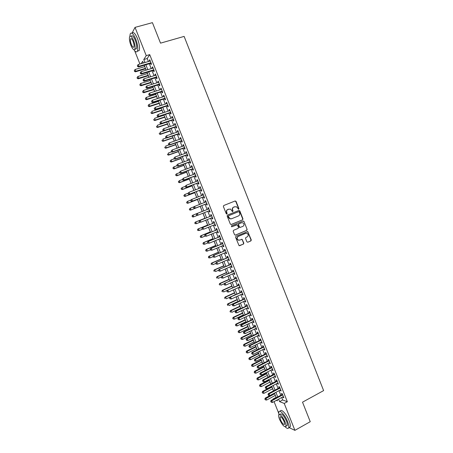 <?xml version="1.0" encoding="UTF-8"?>
<svg xmlns="http://www.w3.org/2000/svg" width="453" height="453" viewBox="0 0 453 453"><rect width="100%" height="100%" fill="white"/><g stroke="black" fill="none" stroke-linecap="round" stroke-linejoin="round"><path stroke-width="0.68" d="M238.663 209.263L238.912 208.612L236.064 201.387L235.164 200.962L223.737 205.515L223.363 206.455L226.245 213.731L226.879 214.031L227.14 213.369L226.766 212.429C226.364 211.053 226.755 210.05 227.938 209.422L230.481 209.048L232.446 211.636L233.046 210.979L232.678 210.045C232.276 208.669 232.666 207.672 233.839 207.049L236.336 206.67L238.663 209.263M238.499 209.297L238.652 208.697L235.803 201.489L234.977 201.036M226.721 214.065L226.766 212.429M232.632 211.67L232.678 210.045M246.879 241.828L247.774 242.236L250.928 240.888L251.279 239.948L247.751 231.557L235.917 236.313L235.554 237.259L239.088 245.702L243.482 244.076L243.839 243.125L242.123 239.297L239.682 240.09L238.233 240.045C236.783 238.793 236.783 237.599 238.238 236.443L245.69 233.306L247.072 233.335C248.555 234.563 248.572 235.758 247.123 236.93L245.888 237.457L245.526 238.403L246.879 241.828M131.987 33.228L135.028 27.378L152.418 22.65L160.526 43.148L184.122 36.404L323.618 390.605L302.519 402.173L310.243 421.698L294.903 430.35L288.986 427.57L290.237 426.873C290.6 425.627 290.231 423.595 289.139 420.763C286.624 414.178 281.07 408.238 280.316 411.188M135.028 27.378L146.24 55.634L143.782 59.53L144.971 62.531M281.698 397.513L282.661 399.942L287.344 401.737L149.716 54.626L146.24 55.634M287.344 401.737L284.224 403.43L294.903 430.35M242.604 219.813L242.967 218.878L239.807 210.866L238.907 210.441L227.514 215.062L227.146 216.007L230.339 224.076L231.245 224.501L242.604 219.813L242.7 218.958L239.541 210.956L238.788 210.492M243.969 221.421L247.128 229.422L246.766 230.362L235.441 235.118L234.541 234.699L233.176 231.251L233.538 230.305L238.159 228.38L238.521 227.44L237.236 224.745L231.902 226.732L231.534 226.721L231.528 225.775L243.074 221.002L243.969 221.421L247.128 229.422M150.538 63.38L151.03 64.62L151.455 63.992L149.762 59.728L149.343 60.368L149.654 61.149M153.346 70.464L153.839 71.704L154.269 71.093L152.582 66.834L152.151 67.457L152.468 68.256M156.155 77.542L156.647 78.782L157.083 78.193L155.396 73.935L154.96 74.535L155.288 75.357M158.958 84.615L159.45 85.849L159.898 85.283L158.21 81.03L157.769 81.608L158.103 82.452M161.761 91.676L162.253 92.91L162.706 92.367L161.019 88.114L160.572 88.675L160.911 89.541M164.558 98.737L165.051 99.971L165.515 99.439L163.827 95.198L163.369 95.736L163.726 96.625M167.355 105.787L167.848 107.021L168.318 106.512L166.636 102.27L166.166 102.791L166.528 103.703M170.152 112.831L170.639 114.065L171.121 113.578L169.439 109.337L168.963 109.841L169.331 110.77M172.944 119.869L173.431 121.104L173.918 120.634L172.236 116.398L171.755 116.88L172.134 117.831M175.736 126.902L176.223 128.137L176.715 127.684L175.039 123.454L174.547 123.918L174.932 124.886M178.522 133.929L179.009 135.158L179.507 134.728L177.831 130.504L177.338 130.945L177.729 131.936M181.308 140.951L181.795 142.18L182.299 141.766L180.628 137.548L180.124 137.967L180.526 138.98M184.088 147.967L184.575 149.19L185.09 148.799L183.414 144.581L182.904 144.983L183.318 146.019M186.868 154.971L187.355 156.2L187.876 155.826L186.206 151.613L185.685 151.993L186.104 153.052M189.643 161.976L190.13 163.199L190.662 162.848L188.992 158.635L188.465 158.997L188.89 160.073M192.417 168.969L192.904 170.192L193.442 169.858L191.772 165.651L191.24 165.996L191.676 167.095M195.192 175.957L195.673 177.18L196.223 176.868L194.552 172.661L194.014 172.989L194.456 174.105M197.961 182.938L198.442 184.161L198.997 183.867L197.332 179.665L196.783 179.971L197.236 181.109M200.724 189.915L201.211 191.138L201.772 190.86L200.107 186.664L199.552 186.953L200.011 188.108M203.493 196.885L203.975 198.103L204.541 197.848L202.882 193.657L202.315 193.924L202.785 195.101M206.251 203.85L206.738 205.067L207.31 204.83L205.651 200.639L205.079 200.889L205.554 202.089M209.014 210.815L209.496 212.021L210.079 211.806L208.42 207.621L207.842 207.848L208.323 209.065M211.783 217.785L212.253 218.975L212.842 218.776L211.183 214.592L210.6 214.801L211.081 216.019M214.546 224.756L215.005 225.917L215.605 225.736L213.946 221.562L213.352 221.749L213.839 222.967M217.304 231.715L217.757 232.853L218.363 232.695L216.71 228.522L216.109 228.691L216.591 229.903M220.067 238.669L220.509 239.784L221.121 239.643L219.467 235.475L218.861 235.628L219.337 236.84M222.819 245.617L223.255 246.709L223.873 246.591L222.219 242.423L221.608 242.553L222.089 243.765M225.571 252.559L226.002 253.629L226.625 253.527L224.977 249.365L224.354 249.478L224.835 250.69M228.323 259.49L228.742 260.543L229.377 260.458L227.723 256.302L227.095 256.392L227.576 257.604M231.075 266.421L231.483 267.446L232.123 267.383L230.475 263.227L229.835 263.306L230.317 264.512M233.822 273.346L234.218 274.348L234.864 274.303L233.221 270.152L232.576 270.209L233.057 271.415M236.562 280.26L236.953 281.245L237.61 281.217L235.962 277.072L235.311 277.106L235.792 278.312M239.303 287.174L239.682 288.131L240.345 288.125L238.703 283.98L238.046 283.997L238.521 285.203M242.044 294.076L242.412 295.011L243.085 295.022L241.443 290.883L240.775 290.883L241.256 292.089M244.779 300.973L245.141 301.891L245.82 301.919L244.178 297.785L243.504 297.763L243.98 298.969M247.514 307.864L247.865 308.759L248.55 308.81L246.913 304.676L246.234 304.637L246.709 305.837M250.243 314.75L250.588 315.622L251.279 315.69L249.643 311.562L248.957 311.505L249.433 312.706M252.972 321.63L253.306 322.479L254.008 322.564L252.372 318.442L251.675 318.363L252.151 319.563M255.696 328.504L256.024 329.331L256.732 329.439L255.096 325.316L254.393 325.22L254.869 326.42M258.425 335.373L258.742 336.177L259.456 336.302L257.819 332.185L257.111 332.072L257.587 333.266M261.143 342.23L261.455 343.017L262.174 343.159L260.543 339.042L259.829 338.912L260.299 340.107M263.861 349.087L264.167 349.846L264.892 350.01L263.261 345.899L262.536 345.747L263.012 346.947M266.579 355.939L266.874 356.675L267.604 356.856L265.979 352.751L265.248 352.581L265.724 353.776M269.292 362.779L269.58 363.499L270.316 363.697L268.691 359.591L267.955 359.405L268.431 360.599M272.004 369.614L272.281 370.311L273.029 370.526L271.404 366.426L270.662 366.222L271.132 367.417M274.716 376.449L274.982 377.123L275.735 377.355L274.11 373.261L273.363 373.034L273.833 374.229M277.423 383.272L277.683 383.923L278.442 384.178L276.817 380.084L276.064 379.841L276.534 381.03M280.13 390.09L280.379 390.718L281.143 390.99L279.524 386.902L278.759 386.641L279.229 387.83M149.716 54.626L147.208 58.528L148.391 61.523M149.28 63.754L151.217 68.635M152.095 70.844L154.037 75.742M154.903 77.927L156.851 82.842M157.712 85L159.666 89.932M160.515 92.072L162.48 97.021M163.318 99.133L165.288 104.099M166.115 106.189L168.097 111.178M168.912 113.239L170.9 118.244M171.71 120.283L173.703 125.305M174.501 127.321L176.5 132.361M177.293 134.354L179.297 139.411M180.079 141.381L182.089 146.449M182.865 148.397L184.881 153.488M185.645 155.413L187.672 160.515M188.425 162.417L190.458 167.542M191.2 169.416L193.238 174.558M193.975 176.41L196.024 181.568M196.749 183.397L198.799 188.573M199.518 190.379L201.579 195.571M202.287 197.355L204.354 202.565M205.05 204.32L207.123 209.546M207.814 211.296L209.881 216.5M210.583 218.272L212.638 223.454M213.352 225.243L215.396 230.396M216.115 232.208L218.148 237.338M218.873 239.167L220.9 244.269M221.63 246.121L223.646 251.194M224.388 253.063L226.392 258.114M227.14 260.005L229.133 265.028M229.892 266.942L231.874 271.936M232.638 273.867L234.614 278.838M235.384 280.786L237.349 285.735M238.131 287.706L240.084 292.627M240.871 294.614L242.814 299.507M243.612 301.517L245.543 306.387M246.347 308.414L248.267 313.255M249.082 315.305L250.99 320.124M251.811 322.185L253.714 326.981M254.541 329.065L256.432 333.833M257.264 335.939L259.15 340.679M259.994 342.802L261.862 347.519M262.712 349.665L264.575 354.354M265.43 356.517L267.281 361.183M268.148 363.363L269.988 368.006M270.866 370.209L272.695 374.818M273.572 377.043L275.396 381.63M276.285 383.872L278.097 388.436M278.991 390.696L280.792 395.231M282.831 396.902L283.068 397.513L283.844 397.802L282.225 393.714L281.455 393.436L281.925 394.625M144.167 65.266L144.711 66.636M145.572 68.805L146.109 70.164M146.987 72.378L147.468 73.59M148.324 75.742L148.941 77.287M149.807 79.479L150.232 80.543M151.076 82.672L151.766 84.411M152.627 86.58L152.989 87.486M153.827 89.592L154.592 91.523M155.441 93.669L155.747 94.428M156.574 96.506L157.418 98.635M158.256 100.753L158.499 101.359M159.314 103.42L160.237 105.736M161.07 107.831L161.251 108.29M162.055 110.322L163.052 112.831M163.873 114.903L163.997 115.209M164.796 117.219L165.866 119.92M167.531 124.111L168.68 127.004M170.266 130.996L171.489 134.077M173.001 137.876L174.297 141.149M175.73 144.75L177.1 148.21M178.454 151.619L179.903 155.266M181.183 158.482L182.706 162.316M183.901 165.334L185.504 169.36M186.625 172.185L188.295 176.398M189.343 179.026L191.087 183.431M192.055 185.866L193.878 190.453M194.767 192.695L196.664 197.474M197.48 199.524L199.45 204.484M200.186 206.341L202.219 211.449M202.927 213.238L204.92 218.261M205.707 220.237L207.621 225.062M208.482 227.23L210.322 231.862M211.257 234.212L213.018 238.652M214.026 241.194L215.713 245.435M216.794 248.165L218.403 252.213M219.563 255.135L221.092 258.986M222.327 262.094L223.782 265.758M225.09 269.048L226.466 272.519M227.848 275.996L229.15 279.274M230.605 282.938L231.828 286.024M233.357 289.869L234.507 292.763M236.109 296.8L237.179 299.501M238.856 303.72L239.858 306.234M240.639 308.21L240.798 308.606M241.602 310.639L242.525 312.961M243.318 314.954L243.533 315.498M244.348 317.547L245.198 319.682M245.996 321.692L246.268 322.383M247.089 324.456L247.859 326.392M248.669 328.431L248.997 329.257M249.829 331.353L250.526 333.102M251.341 335.152L251.726 336.132M252.564 338.244L253.187 339.807M254.008 341.873L254.456 342.995M255.299 345.129L255.849 346.5M256.675 348.589L257.179 349.858M258.034 352.009L258.504 353.193M259.343 355.299L259.897 356.709M260.764 358.884L261.16 359.88M262.004 362.004L262.621 363.561M263.487 365.747L263.81 366.556M264.66 368.702L265.333 370.401M266.211 372.609L266.46 373.232M267.321 375.395L268.051 377.236M268.935 379.461L269.11 379.897M269.977 382.077L270.764 384.065M272.627 388.759L273.47 390.888M275.277 395.435L276.143 397.445M278.652 413.147L274.071 401.613M273.159 399.325L273.04 399.031L273.431 399.184M276.064 397.411L273.04 399.031M139.926 64.015L134.654 50.753M143.341 63.012L142.667 61.308L141.189 63.641M276.409 400.356L277.468 400.775L277.145 399.959M276.239 397.677L274.433 393.125M273.533 390.86L271.715 386.284M270.82 384.036L268.991 379.433M268.108 377.207L266.273 372.581M265.396 370.373L263.55 365.718M262.678 363.527L260.82 358.85M259.96 356.681L258.091 351.975M257.236 349.829L255.362 345.101M254.512 342.966L252.627 338.215M251.789 336.103L249.886 331.324M249.059 329.229L247.151 324.427M246.324 322.355L244.41 317.519M243.595 315.469L241.664 310.611M240.854 308.578L238.918 303.697M238.119 301.681L236.172 296.772M235.379 294.778L233.42 289.841M232.632 287.87L230.662 282.91M229.886 280.956L227.91 275.968M227.14 274.031L225.147 269.02M224.388 267.106L222.389 262.066M221.636 260.169L219.626 255.107M218.878 253.233L216.857 248.142M216.121 246.285L214.088 241.166M213.357 239.331L211.319 234.19M210.594 232.372L208.544 227.202M207.831 225.407L205.77 220.215M205.062 218.437L202.989 213.216M202.293 211.46L200.209 206.223M199.513 204.462L197.434 199.235M196.727 197.446L194.66 192.242M193.941 190.43L191.879 185.237M191.149 183.403L189.094 178.233M188.357 176.376L186.313 171.217M185.566 169.337L183.522 164.201M182.769 162.293L180.736 157.174M179.966 155.243L177.938 150.141M177.163 148.188L175.147 143.103M174.36 141.126L172.35 136.053M171.551 134.054L169.547 129.003M168.743 126.982L166.744 121.948M165.934 119.898L163.941 114.881M163.114 112.808L161.132 107.808M160.3 105.713L158.324 100.73M157.48 98.612L155.509 93.646M154.654 91.506L152.695 86.557M151.834 84.394L149.875 79.462M149.003 77.27L147.055 72.361M146.172 70.141L144.23 65.249M278.618 399.172L279.58 401.607L284.224 403.43M145.86 64.768L147.803 69.654M148.68 71.868L150.628 76.778M151.5 78.964L153.454 83.89M154.314 86.053L156.274 90.996M157.123 93.137L159.094 98.097M159.932 100.215L161.908 105.192M162.74 107.287L164.722 112.282M165.543 114.349L167.536 119.366M168.346 121.41L170.345 126.438M171.149 128.459L173.154 133.51M173.946 135.504L175.957 140.572M176.738 142.542L178.754 147.627M179.53 149.575L181.557 154.677M182.321 156.602L184.348 161.721M185.107 163.624L187.146 168.759M187.893 170.634L189.937 175.787M190.673 177.644L192.723 182.814M193.454 184.643L195.509 189.83M196.228 191.642L198.295 196.84M199.003 198.629L201.075 203.844M201.772 205.611L203.85 210.843M204.546 212.593L206.619 217.814M207.321 219.586L209.382 224.779M210.096 226.574L212.146 231.738M212.865 233.55L214.909 238.686M215.634 240.52L217.666 245.634M218.397 247.485L220.418 252.576M221.16 254.45L223.17 259.507M223.924 261.398L225.922 266.438M226.681 268.346L228.669 273.357M229.439 275.288L231.415 280.271M232.191 282.225L234.156 287.179M234.937 289.15L236.896 294.082M237.689 296.075L239.637 300.979M240.435 302.989L242.372 307.87M243.176 309.903L245.101 314.756M245.917 316.806L247.836 321.63M248.657 323.702L250.56 328.504M251.392 330.594L253.289 335.367M254.127 337.479L256.013 342.23M256.857 344.359L258.731 349.082M259.586 351.228L261.449 355.928M262.31 358.096L264.167 362.774M265.033 364.959L266.879 369.608M267.757 371.811L269.592 376.437M270.475 378.663L272.298 383.261M273.187 385.503L275.005 390.073M275.905 392.338L277.706 396.885M147.208 58.528L143.782 59.53M282.661 399.942L279.58 401.607M149.343 60.368L149.949 60.192M152.151 67.457L152.757 67.276M154.96 74.535L155.56 74.354M157.769 81.608L158.369 81.421M160.572 88.675L161.172 88.488M163.369 95.736L163.969 95.549M166.166 102.791L166.766 102.599M168.963 109.841L169.558 109.643M171.755 116.88L172.35 116.681M174.547 123.918L175.141 123.714M177.338 130.945L177.927 130.741M180.124 137.967L180.713 137.763M182.904 144.983L183.493 144.779M185.685 151.993L186.274 151.783M188.465 158.997L189.048 158.788M191.24 165.996L191.823 165.781M194.014 172.989L194.597 172.769M196.783 179.971L197.366 179.75M199.552 186.953L200.13 186.727M202.315 193.924L202.899 193.697M205.079 200.889L205.656 200.662M209.496 212.021L210.073 211.794M212.253 218.975L212.831 218.742M215.005 225.917L215.583 225.679M217.757 232.853L218.329 232.616M220.509 239.784L221.081 239.546M223.255 246.709L223.827 246.466M226.002 253.629L226.568 253.386M228.742 260.543L229.309 260.294M231.483 267.446L232.049 267.196M234.218 274.348L234.784 274.099M236.953 281.245L237.519 280.99M239.682 288.131L240.249 287.876M242.412 295.011L242.978 294.756M245.141 301.891L245.702 301.63M247.865 308.759L248.425 308.493M250.588 315.622L251.149 315.356M253.306 322.479L253.867 322.213M256.024 329.331L256.585 329.059M258.742 336.177L259.297 335.905M261.455 343.017L262.01 342.74M264.167 349.846L264.716 349.569M266.874 356.675L267.423 356.398M269.58 363.499L270.13 363.215M272.281 370.311L272.831 370.027M274.982 377.123L275.532 376.834M277.683 383.923L278.227 383.634M280.379 390.718L280.922 390.429M283.068 397.513L283.612 397.219M232.417 210.13C232.021 208.759 232.406 207.763 233.584 207.14L234.529 206.761M226.511 212.514C226.115 211.138 226.506 210.135 227.689 209.507L228.64 209.127M231.053 224.546L242.338 219.892M239.218 211.97L238.589 211.676L228.589 215.736L228.335 216.398L229.982 218.714L231.625 218.742L238.454 215.956C239.62 215.322 240.005 214.326 239.609 212.955L239.218 211.97M231.324 218.844L229.728 218.793L228.471 217.468L228.08 216.477L228.34 215.821L238.329 211.761M235.209 235.169L246.5 230.424L246.857 229.484M236.608 224.767L231.732 226.766M242.927 226.398C244.394 225.209 244.365 224.009 242.842 222.78L241.489 222.763L238.867 223.85L238.505 224.79L239.784 227.48L242.927 226.398M240.039 227.559L239.139 227.14L238.238 224.864L238.601 223.924L241.223 222.836M243.703 221.494L243.001 221.03M239.229 240.215L237.972 240.101C236.517 238.856 236.523 237.655 237.978 236.506L245.418 233.369M239.637 245.719L243.21 244.127L243.572 243.182L242.219 239.75L241.574 239.286M247.774 242.236L250.651 240.945L251.007 240.005L247.853 232.027L247.202 231.562M144.773 66.614L135.13 69.479L135.826 71.229L135.453 71.829L145.634 68.788M134.615 71.149L134.337 70.447L134.467 71.387L135.826 71.229L145.464 68.358M134.337 70.447L135.13 69.479M135.453 71.829L134.467 71.387M150.962 62.752L138.912 66.314L138.199 64.524L150.254 60.974M151.143 63.205L138.522 66.942L138.912 66.314L137.672 66.234L137.389 65.521L137.672 66.234M137.519 66.483L138.522 66.942M138.199 64.524L137.389 65.521M155.928 31.529L157.355 35.13M133.89 49.717C135.504 52.072 136.693 52.525 137.446 51.076C138.227 48.38 137.65 44.366 135.713 39.037C133.358 33.681 131.529 31.942 130.232 33.828L129.864 36.348M137.389 51.195L139.162 50.583C139.96 47.888 139.388 43.873 137.457 38.55C135.158 33.307 133.341 31.534 132.01 33.239M131.234 36.268C132.168 34.915 133.482 36.166 135.175 40.017C136.568 43.85 136.987 46.744 136.421 48.686L135.073 49.071M133.573 40.464C131.88 36.608 130.566 35.357 129.643 36.71C129.088 38.686 129.507 41.58 130.906 45.391C132.587 49.235 133.901 50.487 134.835 49.139C135.39 47.191 134.971 44.303 133.573 40.464M131.37 44.53C132.457 47.01 133.301 47.814 133.907 46.948C134.264 45.691 133.992 43.828 133.091 41.359C131.999 38.873 131.155 38.063 130.56 38.935C130.204 40.204 130.47 42.072 131.37 44.53M135.424 48.975L135.634 49.298M305.401 409.455L306.755 412.887M285.22 426.839C287.021 428.634 288.182 428.934 288.697 427.734C289.054 426.494 288.686 424.455 287.593 421.624C285.073 415.033 279.535 409.076 278.793 412.02L278.85 414.767M279.637 414.495L280.158 414.212C281.636 413.091 283.742 415.395 286.489 421.126C287.281 423.164 287.542 424.631 287.287 425.526L286.398 426.018M285.067 421.913C282.321 416.177 280.214 413.866 278.748 414.982C278.493 415.882 278.759 417.355 279.552 419.393C282.264 425.09 284.371 427.4 285.871 426.313C286.126 425.424 285.86 423.957 285.067 421.913M280.52 419.835C282.27 423.51 283.623 424.999 284.592 424.297L284.071 421.46C282.304 417.768 280.951 416.279 279.999 416.992L280.52 419.835M147.536 73.573L137.916 76.478L138.607 78.222L138.227 78.805L148.391 75.725M137.401 78.142L137.117 77.44L137.248 78.375L138.607 78.222L148.227 75.311M137.117 77.44L137.916 76.478M138.227 78.805L137.248 78.375M150.294 80.521L140.696 83.465L141.387 85.209L140.996 85.77L151.138 82.65M140.175 85.13L139.898 84.428L140.022 85.351L141.387 85.209L150.985 82.259M139.898 84.428L140.696 83.465M140.996 85.77L140.022 85.351M153.052 87.469L143.471 90.447L144.167 92.191L143.765 92.735L153.89 89.575M142.955 92.106L142.678 91.41L142.797 92.327L144.167 92.191L153.743 89.201M142.678 91.41L143.471 90.447M143.765 92.735L142.797 92.327M155.809 94.405L146.245 97.423L146.942 99.167L146.534 99.694L156.636 96.489M145.73 99.082L145.453 98.386L145.566 99.292L146.942 99.167L156.5 96.144M145.453 98.386L146.245 97.423M146.534 99.694L145.566 99.292M153.777 69.853L141.755 73.465L141.047 71.682L153.074 68.08M153.952 70.289L141.353 74.071L141.755 73.465L140.515 73.386L140.232 72.673L140.515 73.386M140.356 73.629L141.353 74.071M141.047 71.682L140.232 72.673M156.591 76.948L144.598 80.611L143.884 78.828L155.889 75.175M156.755 77.361L144.19 81.2L144.598 80.611L143.358 80.532L143.074 79.813L143.358 80.532M143.193 80.764L144.19 81.2M143.884 78.828L143.074 79.813M159.405 84.043L147.435 87.752L146.727 85.968L158.703 82.27M159.558 84.428L147.015 88.318L147.435 87.752L146.194 87.667L145.911 86.953L146.194 87.667M146.03 87.893L147.015 88.318M146.727 85.968L145.911 86.953M162.214 91.127L150.271 94.887L149.564 93.103L161.511 89.354M162.361 91.489L149.847 95.43L150.271 94.887L149.031 94.802L148.748 94.088L149.031 94.802M148.861 95.017L149.847 95.43M149.564 93.103L148.748 94.088M158.561 101.342L149.02 104.4L149.711 106.138L149.297 106.642L159.377 103.397M148.505 106.047L148.227 105.351L148.341 106.251L149.711 106.138L159.252 103.074M148.227 105.351L149.02 104.4M149.297 106.642L148.341 106.251M165.022 98.205L153.103 102.016L152.395 100.232L164.32 96.432M165.158 98.544L152.672 102.542L153.103 102.016L151.863 101.925L151.579 101.212L151.863 101.925M151.693 102.135L152.672 102.542M152.395 100.232L151.579 101.212M161.313 108.267L151.789 111.364L152.485 113.103L152.061 113.584L162.123 110.3M151.274 113.012L150.996 112.316L151.104 113.205L152.485 113.103L161.998 110M152.061 113.584L151.104 113.205M154.235 108.533L154.518 109.247L154.235 108.533L155.226 107.355L167.123 103.505M154.411 108.329L155.226 107.355L155.934 109.133L155.492 109.643L167.955 105.594M167.825 105.277L155.934 109.133L154.694 109.043M154.518 109.247L155.492 109.643M164.06 115.187L154.558 118.318L155.249 120.056L154.824 120.521L164.858 117.197M154.037 119.966L153.765 119.269L153.867 120.153L155.249 120.056L164.745 116.914M154.824 120.521L153.867 120.153M157.061 115.64L157.344 116.353L157.061 115.64L158.052 114.473L169.926 110.572M157.236 115.447L158.052 114.473L158.76 116.251L158.312 116.732L170.747 112.638M170.628 112.338L158.76 116.251L157.519 116.155M157.344 116.353L158.312 116.732M166.806 122.1L157.327 125.271L158.018 127.01L157.582 127.457L167.599 124.094M156.806 126.914L156.528 126.223L156.63 127.095L158.018 127.01L167.491 123.828M157.582 127.457L156.63 127.095M159.881 122.74L160.164 123.448L159.881 122.74L160.877 121.58L172.729 117.633M160.062 122.553L160.877 121.58L161.585 123.358L161.132 123.822L173.539 119.677M173.431 119.399L161.585 123.358L160.345 123.261M160.164 123.448L161.132 123.822M169.552 129.009L160.09 132.219L160.775 133.952L160.334 134.382L170.334 130.974M159.564 133.862L159.292 133.165L159.388 134.031L160.775 133.952L170.237 130.736M160.334 134.382L159.388 134.031M162.701 129.83L162.984 130.538L162.701 129.83L163.703 128.68L175.526 124.688M162.887 129.649L163.703 128.68L164.411 130.458L163.946 130.906L176.325 126.704M176.223 126.449L164.411 130.458L163.171 130.362M162.984 130.538L163.946 130.906M166.528 137.893L162.848 139.156L163.539 140.894L163.086 141.302L173.063 137.854M162.327 140.798L162.049 140.102L162.146 140.957L163.539 140.894L172.972 137.633M163.086 141.302L162.146 140.957M165.521 136.914L165.804 137.627L165.521 136.914L166.523 135.781L178.323 131.738M165.707 136.744L166.523 135.781L167.231 137.553L166.755 137.978L179.06 133.748M179.02 133.499L167.231 137.553L165.991 137.452M165.804 137.627L166.755 137.978M169.094 144.875L165.605 146.093L166.296 147.825L165.838 148.216L175.792 144.728M165.085 147.723L164.807 147.032L164.903 147.882L166.296 147.825L175.713 144.53M165.838 148.216L164.903 147.882M168.335 143.997L168.618 144.705L168.335 143.997L169.343 142.871L181.115 138.777M168.522 143.833L169.343 142.871L170.045 144.643L169.569 145.045L181.896 140.747M181.812 140.538L170.045 144.643L168.805 144.541M168.618 144.705L169.569 145.045M171.659 151.857L168.363 153.018L169.048 154.75L168.584 155.119L178.522 151.596M167.837 154.649L167.565 153.958L167.655 154.796L169.048 154.75L178.448 151.415M168.584 155.119L167.655 154.796M171.143 151.07L171.427 151.778L171.143 151.07L172.157 149.954L183.907 145.815M171.336 150.911L172.157 149.954L172.859 151.721L172.372 152.106L184.677 147.757M184.603 147.57L172.859 151.721L171.619 151.619M171.427 151.778L172.372 152.106M173.958 158.137L174.235 158.839L173.958 158.137L174.971 157.032L186.693 152.842M174.15 157.989L174.971 157.032L175.673 158.799L175.181 159.162L187.4 154.779M187.389 154.598L175.673 158.799L174.433 158.692M170.13 161.019L170.402 161.71L170.13 161.019L171.115 159.943L174.229 158.827L175.181 159.162M176.761 165.192L177.044 165.9L176.761 165.192L177.78 164.099L189.479 159.864M176.959 165.056L177.78 164.099L178.482 165.866L177.984 166.211L190.175 161.778M190.175 161.619L178.482 165.866L177.242 165.758M177.044 165.9L177.984 166.211M170.317 160.877L171.115 159.943L171.806 161.67L171.33 162.021L181.245 158.459M170.588 161.568L171.806 161.67L181.183 158.301M171.33 162.021L170.402 161.71M176.976 165.73L173.867 166.857L174.552 168.584L174.077 168.918L183.963 165.311M173.34 168.482L173.069 167.791L173.148 168.612L174.552 168.584L183.912 165.175M172.876 167.921L173.867 166.857L173.069 167.791M174.077 168.918L173.148 168.612M179.716 172.627L176.613 173.765L177.304 175.492L176.817 175.804L186.687 172.163M176.087 175.385L175.815 174.694L175.894 175.509L177.304 175.492L186.642 172.044M175.622 174.824L176.132 174.082L175.815 174.694M176.817 175.804L175.894 175.509M179.564 172.248L179.847 172.955L179.564 172.248L180.588 171.166L192.259 166.88M179.767 172.117L180.588 171.166L181.291 172.927L180.781 173.256L192.95 168.771M192.955 168.629L181.291 172.927L180.051 172.82M179.847 172.955L180.781 173.256M182.457 179.518L179.36 180.668L180.045 182.395L179.552 182.689L189.405 179.003M178.833 182.287L178.561 181.596L178.635 182.406L180.045 182.395L189.365 178.912M178.363 181.715L179.36 180.668L178.561 181.596M179.552 182.689L178.635 182.406M182.366 179.297L182.65 180L182.366 179.297L183.391 178.222L195.039 173.89M182.57 179.173L183.391 178.222L184.094 179.988L183.578 180.294L195.719 175.758M195.736 175.639L184.094 179.988L182.853 179.875M182.65 180L183.578 180.294M185.192 186.398L182.106 187.565L182.791 189.292L182.287 189.564L192.117 185.843M181.579 189.178L181.302 188.493L181.376 189.292L182.791 189.292L192.089 185.77M181.104 188.601L182.106 187.565L181.302 188.493M182.287 189.564L181.376 189.292M185.169 186.336L185.447 187.038L185.169 186.336L186.194 185.271L197.819 180.894M185.373 186.217L186.194 185.271L186.896 187.038L186.37 187.321L198.544 182.723M198.51 182.644L186.896 187.038L185.656 186.925M185.447 187.038L186.37 187.321M188.052 193.233L184.847 194.456L185.532 196.177L185.022 196.438L194.83 192.672M184.314 196.07L184.043 195.379L184.116 196.172L185.532 196.177L194.807 192.621M183.839 195.481L184.847 194.456L184.043 195.379M185.022 196.438L184.116 196.172M187.961 193.369L188.244 194.071L187.961 193.369L188.997 192.321L200.594 187.887M188.176 193.261L188.997 192.321L189.694 194.077L189.167 194.348L201.257 189.711M201.285 189.637L189.694 194.077L188.454 193.963M188.244 194.071L189.167 194.348M190.996 200.022L187.582 201.342L188.267 203.063L187.752 203.301L197.542 199.496M187.055 202.95L186.783 202.259L186.851 203.046L188.267 203.063L197.531 199.467M186.574 202.355L187.582 201.342L186.783 202.259M187.752 203.301L186.851 203.046M190.758 200.396L191.036 201.098L190.758 200.396L191.257 199.609L203.363 194.881M190.973 200.3L191.795 199.36L192.491 201.115L191.953 201.364L204.02 196.681M204.06 196.625L192.491 201.115L191.251 201.002M191.036 201.098L191.953 201.364M190.481 210.158L200.249 206.319L190.481 210.158L189.581 209.915L189.518 209.139L189.581 209.915M193.929 206.806L190.322 208.221L191.002 209.937L189.79 209.824M189.309 209.224L190.322 208.221L189.518 209.139M193.55 207.417L194.043 208.029L193.55 207.417L194.043 206.625L206.138 201.862M193.765 207.327L194.586 206.387L195.288 208.148L194.739 208.374L206.778 203.64M206.828 203.607L195.288 208.148L194.043 208.029M193.827 208.12L194.739 208.374M202.276 211.426L192.525 215.3L193.052 215.096L193.737 216.811L197.412 215.351M202.281 211.432L193.052 215.096L192.038 216.087L192.525 216.693L192.248 216.007M192.525 216.693L193.737 216.811L193.21 217.01L192.31 216.772M192.038 216.087L192.525 215.3M208.85 208.861L196.829 213.629L208.901 208.833M196.557 214.348L197.383 213.414L198.08 215.169L196.619 215.135L196.557 214.348L196.619 215.135M209.592 210.583L198.08 215.169L196.834 215.05M196.829 213.629L196.336 214.433M204.983 218.238L195.249 222.146L195.787 221.959L196.466 223.674L199.932 222.281M204.994 218.261L195.787 221.959L194.767 222.944L195.254 223.556L194.983 222.87M195.254 223.556L196.466 223.674L195.039 223.629M194.767 222.944L195.249 222.146M211.602 215.809L199.614 220.628L211.67 215.815M199.348 221.364L200.169 220.435L200.866 222.191L199.405 222.146L199.348 221.364L199.405 222.146M212.361 217.553L200.866 222.191L199.626 222.066M199.614 220.628L199.122 221.443M207.684 225.039L197.972 228.986L198.516 228.822L199.195 230.532L202.446 229.212M207.701 225.084L198.516 228.822L197.491 229.796L197.984 230.413L197.712 229.728M197.984 230.413L199.195 230.532L197.768 230.481M197.491 229.796L197.972 228.986M210.385 231.834L200.69 235.82L201.24 235.673L201.925 237.389L204.966 236.132M210.407 231.902L201.24 235.673L200.215 236.642L200.707 237.264L200.436 236.579M200.707 237.264L201.925 237.389L200.486 237.321M200.215 236.642L200.69 235.82M213.08 238.623L203.408 242.655L203.963 242.525L204.648 244.235L207.684 242.967M213.114 238.714L203.963 242.525L202.938 243.476L203.431 244.11L203.159 243.425M203.431 244.11L204.648 244.235L203.21 244.161M202.938 243.476L203.408 242.655M214.36 222.751L202.395 227.621L214.428 222.78M202.134 228.374L202.961 227.446L203.657 229.201L202.185 229.144L202.134 228.374L202.185 229.144M215.118 224.518L203.657 229.201L202.412 229.076M202.395 227.621L201.908 228.448M217.112 229.694L205.169 234.609L217.191 229.739M204.92 235.379L205.741 234.456L206.438 236.206L204.966 236.143L204.92 235.379L204.966 236.143M217.882 231.477L206.438 236.206L205.198 236.081M205.169 234.609L204.688 235.441M219.858 236.625L207.944 241.591L219.948 236.693M207.701 242.378L208.527 241.455L209.224 243.204L207.746 243.131L207.701 242.378L207.746 243.131M220.639 238.431L209.224 243.204L207.978 243.08M207.944 241.591L207.468 242.434M215.775 245.413L206.126 249.478L206.687 249.365L207.366 251.075L210.396 249.796M215.815 245.52L206.687 249.365L205.656 250.311L206.155 250.951L205.883 250.266M206.155 250.951L207.366 251.075L206.8 251.183L205.928 250.99M205.656 250.311L206.126 249.478M222.661 243.538L210.719 248.567L222.7 243.64M210.481 249.371L211.308 248.448L211.998 250.198L210.52 250.113L210.481 249.371L210.52 250.113M223.391 245.373L211.998 250.198L210.758 250.067M210.719 248.567L210.243 249.416M218.465 252.191L208.839 256.296L209.405 256.2L210.084 257.91L213.108 256.619M218.516 252.315L209.405 256.2L208.374 257.134L208.873 257.78L208.601 257.1M208.873 257.78L210.084 257.91L208.64 257.819M208.374 257.134L208.839 256.296M225.351 250.469L213.488 255.532L225.458 250.577M213.255 256.353L214.082 255.435L214.779 257.185L213.295 257.089L213.255 256.353L213.295 257.089M226.143 252.315L214.779 257.185L213.533 257.055M213.488 255.532L213.018 256.392M221.155 258.963L211.545 263.108L212.123 263.029L212.802 264.739L215.821 263.431M221.211 259.11L212.123 263.029L211.087 263.957L211.585 264.609L211.313 263.929M211.087 263.957L211.545 263.108M228.091 257.383L216.257 262.497L228.204 257.514M216.03 263.335L216.857 262.417L217.553 264.161L216.07 264.059L216.03 263.335L216.07 264.059M228.895 259.246L217.553 264.161L216.308 264.031M216.257 262.497L215.792 263.363M223.844 265.73L214.252 269.909L214.835 269.858L215.515 271.562L218.629 270.198M223.907 265.9L214.835 269.858L213.799 270.769L214.303 271.432L214.031 270.747M213.799 270.769L214.252 269.909M230.832 264.286L219.02 269.45L230.956 264.444M218.805 270.305L219.631 269.393L220.322 271.137L218.839 271.024L218.805 270.305L218.839 271.024M231.642 266.171L220.322 271.137L219.082 271.002M219.02 269.45L218.561 270.328M226.528 272.491L216.959 276.709L217.548 276.675L218.227 278.374L221.517 276.925M226.602 272.678L217.548 276.675L216.506 277.576L217.015 278.244L216.744 277.564M216.506 277.576L216.959 276.709M229.207 279.246L219.66 283.504L220.26 283.487L220.939 285.186L224.394 283.64M229.292 279.456L220.26 283.487L219.212 284.382L219.722 285.056L219.45 284.371M219.212 284.382L219.66 283.504M231.891 285.996L222.361 290.294L222.967 290.294L223.646 291.992L227.264 290.35M231.981 286.222L222.967 290.294L221.913 291.177L222.429 291.857L222.157 291.177M221.913 291.177L222.361 290.294M233.629 271.183L221.783 276.404L233.697 271.364M221.574 277.27L222.4 276.364L223.091 278.102L221.602 277.983L221.574 277.27L221.602 277.983M234.388 273.091L223.091 278.102L221.851 277.966M221.783 276.404L221.324 277.287M236.364 278.08L224.541 283.346L236.443 278.278M224.337 284.235L225.169 283.323L225.86 285.067L224.365 284.937L224.337 284.235L224.365 284.937M237.129 280.005L225.86 285.067L224.614 284.926M224.541 283.346L224.088 284.241M239.093 284.971L227.298 290.282L239.184 285.186M227.106 291.188L227.933 290.282L228.623 292.021L227.129 291.879L227.106 291.188L227.129 291.879M239.869 286.913L228.623 292.021L227.378 291.879M227.298 290.282L226.851 291.188M234.569 292.74L225.062 297.072L225.673 297.089L226.347 298.793L235.339 294.676M234.665 292.989L225.673 297.089L224.62 297.966L225.13 298.652L224.864 297.972M224.62 297.966L225.062 297.072M241.828 291.857L230.056 297.213L241.919 292.094M229.864 298.136L230.696 297.23L231.387 298.969L229.886 298.821L229.864 298.136L229.886 298.821M242.604 293.816L231.387 298.969L230.141 298.827M230.056 297.213L229.609 298.125M237.242 299.473L227.757 303.85L228.374 303.884L229.048 305.582L238.018 301.432M237.349 299.744L228.374 303.884L227.315 304.75L227.836 305.447L227.565 304.767M227.315 304.75L227.757 303.85M244.552 298.731L232.808 304.139L233.454 304.173L244.654 298.991M232.627 305.073L233.454 304.173L234.144 305.911L232.644 305.752L232.627 305.073L232.644 305.752M245.339 300.713L234.144 305.911L232.899 305.769M232.808 304.139L232.366 305.062M239.914 306.205L230.447 310.622L231.075 310.673L231.749 312.372L240.702 308.182M240.033 306.494L231.075 310.673L230.016 311.528L230.532 312.23L230.266 311.551M230.016 311.528L230.447 310.622M247.281 305.605L235.56 311.058L236.211 311.115L247.389 305.883M235.384 312.009L236.211 311.115L236.902 312.847L235.396 312.678L235.384 312.009L235.396 312.678M248.074 307.604L236.902 312.847L235.656 312.7M235.56 311.058L235.118 311.987M242.587 312.932L233.142 317.383L233.771 317.457L234.444 319.15L243.38 314.926M242.712 313.244L233.771 317.457L232.706 318.3L233.233 319.008L232.961 318.329M234.444 319.15L233.233 319.008M232.706 318.3L233.142 317.383M250.005 312.468L238.306 317.972L238.969 318.046L250.118 312.768M238.136 318.94L238.414 319.631L238.136 318.94L238.969 318.046L239.654 319.778L250.803 314.484M238.306 317.972L237.87 318.906M238.414 319.631L239.654 319.778M245.254 319.654L235.826 324.144L236.466 324.229L237.14 325.922L246.053 321.664M245.384 319.982L236.466 324.229L235.401 325.067L235.928 325.781L235.656 325.107M237.14 325.922L235.928 325.781M235.401 325.067L235.826 324.144M252.723 319.331L241.053 324.875L241.721 324.971L252.848 319.642M240.888 325.86L241.166 326.551L240.888 325.86L241.721 324.971L242.406 326.698L253.527 321.364M241.053 324.875L240.622 325.82M241.166 326.551L242.406 326.698M247.921 326.364L238.516 330.894L239.161 331.001L239.835 332.695L248.725 328.397M248.057 326.715L239.161 331.001L238.091 331.828L238.618 332.547L238.352 331.873M239.835 332.695L238.618 332.547M238.091 331.828L238.516 330.894M255.441 326.183L243.793 331.777L244.473 331.89L255.571 326.517M243.64 332.779L243.912 333.47L243.64 332.779L244.473 331.89L245.158 333.618L256.256 328.232M243.793 331.777L243.369 332.729M243.912 333.47L245.158 333.618M250.583 333.074L241.2 337.638L241.851 337.768L242.525 339.456L251.398 335.124M250.73 333.442L241.851 337.768L240.775 338.584L241.307 339.308L241.041 338.634M242.525 339.456L241.307 339.308M240.775 338.584L241.2 337.638M258.159 333.029L246.534 338.668L247.219 338.799L258.295 333.385M246.387 339.688L246.659 340.379L246.387 339.688L247.219 338.799L247.904 340.526L258.98 335.101M246.534 338.668L246.115 339.631M246.659 340.379L247.904 340.526M253.244 339.778L243.878 344.382L244.541 344.523L245.215 346.211L254.071 341.845M253.403 340.169L244.541 344.523L243.465 345.328L243.997 346.064L243.725 345.39M245.215 346.211L243.997 346.064M243.465 345.328L243.878 344.382M260.871 339.875L249.275 345.554L249.965 345.707L261.019 340.243M249.127 346.59L249.405 347.281L249.127 346.59L249.965 345.707L250.651 347.434L261.698 341.958M249.275 345.554L248.856 346.528M249.405 347.281L250.651 347.434M255.905 346.471L246.557 351.115L247.225 351.279L247.899 352.966L256.732 348.561M256.07 346.885L247.225 351.279L246.143 352.072L246.681 352.813L246.415 352.14M247.899 352.966L246.681 352.813M246.143 352.072L246.557 351.115M263.584 346.709L252.01 352.44L252.706 352.61L263.737 347.1M251.874 353.487L252.145 354.178L251.874 353.487L252.706 352.61L253.391 354.331L264.416 348.81M252.01 352.44L251.591 353.419M252.145 354.178L253.391 354.331M258.561 353.164L249.235 357.842L249.909 358.023L250.583 359.71L259.399 355.271M258.731 353.595L249.909 358.023L248.827 358.81L249.365 359.557L249.093 358.884M250.583 359.71L249.365 359.557M248.827 358.81L249.235 357.842M266.29 353.538L254.739 359.314L255.447 359.501L266.455 353.946M254.614 360.378L254.886 361.069L254.614 360.378L255.447 359.501L256.132 361.222L267.128 355.656M254.739 359.314L254.331 360.305M254.886 361.069L256.132 361.222M261.217 359.846L251.908 364.563L252.593 364.761L253.261 366.449L262.061 361.975M261.398 360.299L252.593 364.761L251.506 365.543L252.044 366.296L251.777 365.622M253.261 366.449L252.044 366.296M251.506 365.543L251.908 364.563M268.997 360.362L257.474 366.183L258.182 366.392L269.167 360.786M257.349 367.264L257.621 367.955L257.349 367.264L258.182 366.392L258.867 368.113L269.846 362.496M257.474 366.183L257.066 367.179M257.621 367.955L258.867 368.113M263.867 366.528L254.58 371.284L255.271 371.5L255.939 373.181L264.722 368.674M264.054 366.998L255.271 371.5L254.178 372.264L254.722 373.029L254.456 372.355M255.939 373.181L254.722 373.029M254.178 372.264L254.58 371.284M271.698 367.179L260.198 373.046L260.917 373.272L271.879 367.626M260.084 374.144L260.356 374.829L260.084 374.144L260.917 373.272L261.602 374.993L272.553 369.331M260.198 373.046L259.796 374.053M260.356 374.829L261.602 374.993M266.517 373.198L257.253 377.995L257.95 378.227L258.618 379.908L267.378 375.361M266.715 373.691L257.95 378.227L256.851 378.985L257.4 379.75L257.128 379.082M258.618 379.908L257.4 379.75M256.851 378.985L257.253 377.995M274.399 373.991L262.927 379.903L263.652 380.146L274.586 374.455M262.814 381.018L263.091 381.703L262.814 381.018L263.652 380.146L264.337 381.868L275.265 376.16M262.927 379.903L262.525 380.916M263.091 381.703L264.337 381.868M269.167 379.869L259.92 384.699L260.622 384.948L261.29 386.63L270.033 382.049M269.371 380.378L260.622 384.948L259.524 385.696L260.073 386.471L259.807 385.797M261.29 386.63L260.073 386.471M259.524 385.696L259.92 384.699M277.1 380.792L265.651 386.754L266.381 387.015L277.293 381.279M265.543 387.881L265.82 388.572L265.543 387.881L266.381 387.015L267.066 388.731L277.966 382.983M265.651 386.754L265.254 387.779M265.82 388.572L267.066 388.731M271.811 386.528L262.581 391.398L263.295 391.669L263.963 393.346L272.683 388.731M272.021 387.06L263.295 391.669L262.191 392.406L262.746 393.187L262.474 392.513M263.963 393.346L262.746 393.187M262.191 392.406L262.581 391.398M279.795 387.592L268.369 393.6L269.11 393.878L279.994 388.096M268.272 394.744L268.544 395.429L268.272 394.744L269.11 393.878L269.79 395.594L280.673 389.801M268.369 393.6L267.978 394.631M268.544 395.429L269.79 395.594M274.456 393.187L265.248 398.091L265.962 398.38L266.63 400.056L275.333 395.401M274.671 393.736L264.858 399.104L265.413 399.891L265.147 399.223M266.63 400.056L265.413 399.891M264.858 399.104L265.248 398.091M282.491 394.387L271.087 400.435L271.834 400.735L282.7 394.908M270.996 401.601L271.268 402.287L270.996 401.601L271.834 400.735L272.519 402.451L283.374 396.607M271.087 400.435L270.701 401.477M271.268 402.287L272.519 402.451M131.421 38.698L130.56 38.935M136.421 48.686L134.835 49.139M137.446 51.076L139.162 50.583M280.571 416.681L279.999 416.992M287.287 425.526L285.871 426.313M288.697 427.734L290.237 426.873"/></g></svg>
